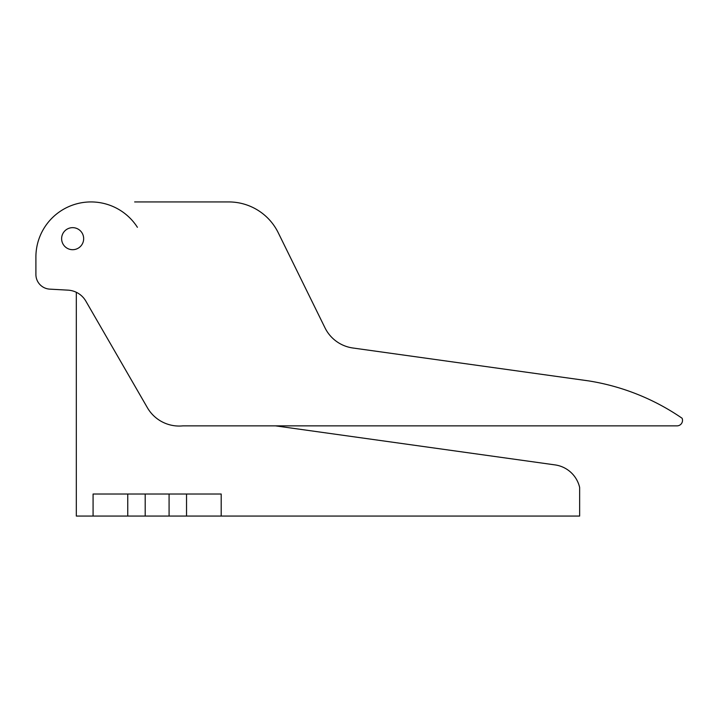 <?xml version="1.0" encoding="UTF-8"?>
<svg xmlns="http://www.w3.org/2000/svg" width="718" height="718" viewBox="0 0 718 718"><rect width="100%" height="100%" fill="white"/><g stroke="black" fill="none" stroke-linecap="round" stroke-linejoin="round"><path stroke-width="1.08" d="M76.314 292.289L76.314 516.062L93.08 516.062L93.08 494.02L127.75 494.02L127.75 516.062L579.65 516.062L579.65 487.486A29.393 29.393 0 0 0 555.059 464.905L275.524 425.864L644.997 425.864M127.75 494.02L221.198 494.02L221.198 516.062M137.398 227.301A55.106 55.106 0 0 0 35.9 257.044L35.9 274.464A14.701 14.701 0 0 0 49.784 289.139L67.986 290.144A22.043 22.043 0 0 1 85.855 301.138L147.369 407.68A36.744 36.744 0 0 0 182.875 425.864L677.002 425.864A5.511 5.511 0 0 0 682.1 418.253A227.786 227.786 0 0 0 588.464 380.863L352.879 347.997A36.744 36.744 0 0 1 324.985 327.821L278.234 232.731A55.106 55.106 0 0 0 228.782 201.938L134.643 201.938M35.9 257.044L35.9 274.464L35.9 257.044M83.665 238.681A11.021 11.021 0 0 0 67.133 229.132A11.021 11.021 0 0 0 67.133 248.222A11.021 11.021 0 0 0 83.665 238.681M93.08 516.062L127.75 516.062M145.198 494.02L145.198 516.062M169.08 494.02L169.08 516.062M186.536 494.02L186.536 516.062"/></g></svg>
